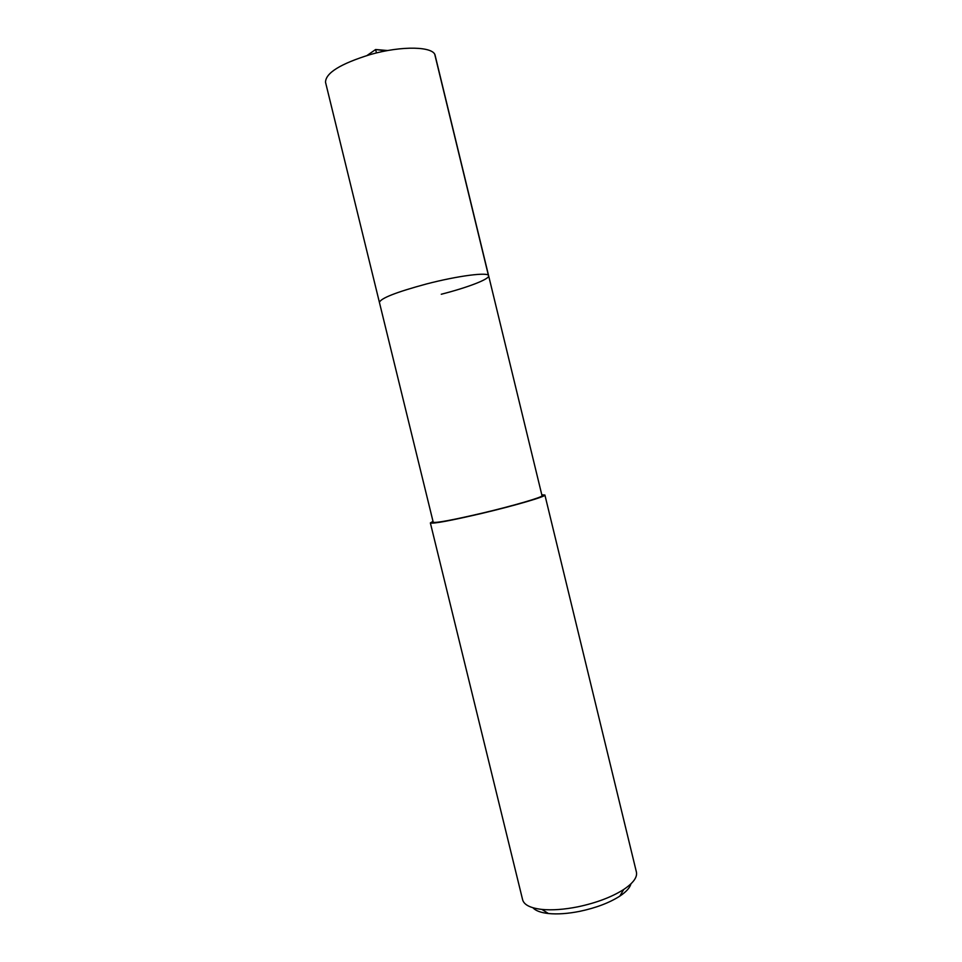 <?xml version="1.0" encoding="UTF-8"?>
<svg xmlns="http://www.w3.org/2000/svg" width="962" height="962" viewBox="0 0 962 962"><rect width="100%" height="100%" fill="white"/><g stroke="black" fill="none" stroke-linecap="round" stroke-linejoin="round"><path stroke-width="1.44" d="M488.636 275.757C488.756 271.825 457.996 275.721 426.274 284.018C396.296 292.135 380.675 298.256 379.413 302.393L433.225 522.234C435.726 523.184 452.032 520.165 482.154 513.155C513.936 505.639 543.41 496.969 542.027 495.707L435.173 55.556C434.03 46.368 401.972 45.454 370.31 54.545C340.476 63.769 325.541 73.016 325.529 82.287L379.413 302.393C380.675 298.256 396.296 292.135 426.274 284.018C457.996 275.721 488.756 271.825 488.636 275.757C489.778 279.064 467.652 287.53 441.269 294.252M541.81 494.829L544.901 495.021C546.368 496.344 515.355 505.471 481.854 513.395C450.144 520.779 432.972 523.953 430.363 522.943L433.008 521.344M430.363 522.943L522.631 899.783C524.037 904.881 530.447 908.092 541.871 909.415C552.14 910.401 564.117 909.535 577.813 906.829C596.464 902.861 611.784 897.065 623.749 889.453C633.285 883.02 637.505 877.224 636.411 872.053L544.901 495.021M532.948 907.755C535.593 910.749 540.764 912.673 548.448 913.527C557.443 914.417 567.881 913.684 579.797 911.327C596.007 907.887 609.343 902.825 619.805 896.139C626.226 891.834 629.93 887.746 630.916 883.874M376.455 52.934L375.625 49.519L387.71 50.541M434.8 54.533L488.407 275.36M367.063 55.471L375.625 49.519L385.966 50.866M619.805 896.139L623.749 889.453M548.448 913.527L541.871 909.415"/></g></svg>
